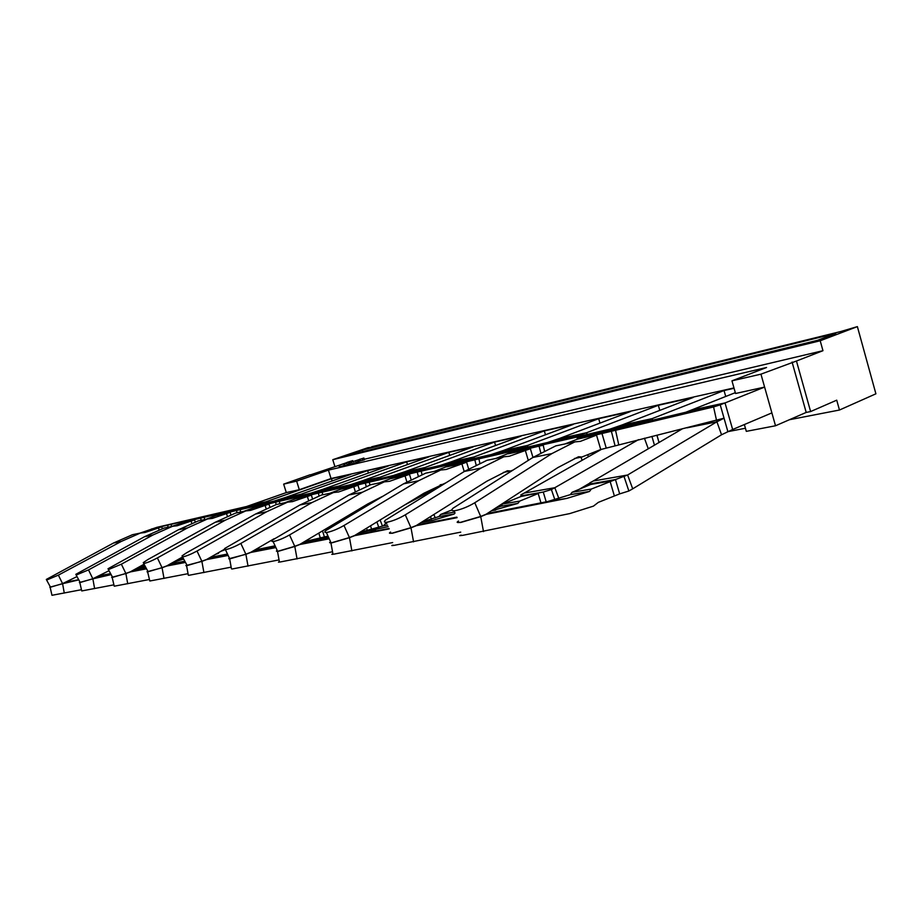<?xml version="1.0" encoding="UTF-8"?>
<svg xmlns="http://www.w3.org/2000/svg" width="922" height="922" viewBox="0 0 922 922"><rect width="100%" height="100%" fill="white"/><g stroke="black" fill="none" stroke-linecap="round" stroke-linejoin="round"><path stroke-width="1.38" d="M822.966 350.694L796.458 361.021L810.611 411.558L836.727 400.171L839.469 410.025L875.9 393.809L857.379 326.618L820.2 340.76L822.966 350.694L364.271 459.271M339.573 465.126L310.253 474.945M820.2 340.76L332.773 459.698L334.801 466.244M839.469 410.025L789.393 419.729M745.437 428.246L727.308 431.761M371.877 447.274L367.866 447.723L332.773 459.698M857.379 326.618L840.703 331.54L371.704 446.778M310.195 474.749L283.653 484.131L286.304 492.579L246.52 506.535L265.974 501.764L266.308 502.847L265.951 501.775L251.533 504.772M796.458 361.021L760.95 374.159L731.953 380.832L766.562 367.498L328.428 470.128L296.63 481.134L283.653 484.131M346.995 462.556L338.87 465.356L339.4 467.051L344.217 465.46M347.041 464.481L348.804 463.87M343.825 464.192L344.355 465.887L345.128 465.702L347.202 464.988L346.672 463.293L343.825 464.192L346.672 463.293M359.027 461.323L364.421 459.732L363.89 458.027L348.562 463.075L363.89 458.027M348.562 463.075L349.092 464.792L352.204 463.95L359.073 461.496L358.554 459.79M296.63 481.134L299.316 489.709L286.304 492.579M731.953 380.832L735.549 393.498L764.603 387.09L771.887 412.895L732.656 429.502L725.026 402.926L732.656 429.502M744.377 424.546L746.313 431.358L775.517 425.768L760.95 374.159M810.611 411.558L806.197 412.422L775.517 425.768M792.079 362.046L806.197 412.422M328.428 470.128L331.044 478.541L299.316 489.709M362.53 450.017L345.312 455.894L817.526 340.31L835.781 333.384L362.53 450.017L362.83 451.607M353.08 461.703L352.746 460.643L346.96 462.429M340.091 466.889L339.573 465.195L352.746 460.643M338.87 465.356L339.573 465.195M345.128 465.702L344.598 464.008M362.876 460.262L362.346 458.568M360.467 460.827L359.949 459.133M358.773 461.668L358.243 459.963M357.794 462.049L357.263 460.343M356.134 462.637L355.615 460.931M354.094 463.328L353.564 461.622M352.204 463.95L351.674 462.233M350.66 464.411L350.13 462.706M349.519 464.723L348.989 463.005M301.402 495.345L301.056 494.215L301.379 495.356M332.174 480.95L331.471 478.714L350.786 474.369L284.679 497.742L301.021 494.215L367.648 470.589L388.45 465.91L321.271 489.859L338.985 486.044L339.354 487.242M331.471 478.714L265.974 501.764M339.319 487.254L338.95 486.055L334.513 487.646L334.709 488.314M368.42 473.055L367.648 470.589M380.509 478.46L380.118 477.193L380.486 478.472M407.489 464.561L406.648 461.818L429.122 456.782L360.894 481.33L380.095 477.193L448.818 452.356L473.17 446.882L403.951 472.064L424.904 467.546L425.319 468.906M406.648 461.818L338.985 486.044M425.284 468.918L424.869 467.558L420.282 469.229L420.513 470.013M449.74 455.399L448.818 452.356M474.265 458.465L473.827 457.012L474.231 458.476M495.575 445.51L494.549 442.076L521.034 436.129L450.916 461.945L473.793 457.024L469.137 458.741L469.39 459.594M494.549 442.076L424.904 467.546M527.96 447.02L527.453 445.464L527.926 447.032M545.467 434.769L544.326 430.908L573.23 424.408L502.329 450.881L527.453 445.464L522.739 447.239L523.016 448.161M544.326 430.908L473.827 457.012M592.95 454.177L592.546 452.783M587.141 434.423L586.646 432.718L587.095 434.423M592.5 452.806L592.915 454.2M599.98 423.106L598.689 418.692L630.36 411.581L558.87 438.699L586.599 432.729L658.331 405.3L693.183 397.463L621.347 425.249L652.142 418.623L652.684 420.467M598.689 418.692L527.499 445.453M659.057 442.479L656.937 435.172M495.978 458.43L512.909 451.619L640.663 422.553L652.096 418.634L652.626 420.478M656.89 435.184L659.011 442.502M659.795 410.382L658.331 405.3M735.318 392.668L690.739 410.313L725.026 402.926L720.232 404.839L724.047 418.196L600.752 449.521L596.522 435.126L580.364 441.373L574.855 441.88L551.921 453.578L474.784 502.755C468.272 506.627 461.876 509.244 455.572 510.592C451.768 511.134 450.916 510.362 453.002 508.253L532.893 457.462L555.77 445.879L574.855 441.88M725.729 396.46L724.035 390.536L734.073 388.289M724.035 390.536L652.142 418.623M132.48 534.702L140.351 533.054L121.266 541.445L58.374 575.132L46.907 579.938L46.307 579.442L113.51 543.023L132.48 534.702M162.376 528.675L161.788 526.831L144.881 532.524L140.351 533.054M246.52 506.535L156.832 527.349L140.052 533.112M159.091 529.92L158.423 527.845L150.447 529.528M156.832 527.349L171.1 524.318L151.462 529.021M168.15 527.223L167.597 525.206M171.596 526.497L171.1 524.318L261.664 503.285L261.848 503.861M76.941 576.619L62.558 583.614L58.374 575.132M62.558 583.614L50.503 587.187L46.573 579.973M164.012 528.087L172.541 526.301L152.994 534.967L88.5 569.9L76.491 574.913L75.811 574.337L144.581 536.685L164.012 528.087M195.234 522.013L194.554 519.893L177.185 525.759L172.541 526.301M285.405 497.477L274.353 501.003L188.745 520.561L171.757 526.462M191.822 523.362L191.038 520.942L182.395 522.762M188.745 520.561L204.211 517.277L183.363 522.255M201.192 520.285L200.627 518.187M204.719 519.547L204.211 517.277L290.626 497.523L301.021 494.215M108.969 570.741L92.822 578.751L88.5 569.9M92.822 578.751L80.214 582.485L76.123 574.959M198.242 520.907L207.531 518.959L187.523 527.926L121.37 564.183L108.773 569.439L108.001 568.759L178.361 529.793L198.242 520.907M230.926 514.822L230.143 512.344L212.291 518.418L207.531 518.959M321.997 489.594L310.737 493.212L219.713 514.13L206.182 519.236M227.377 516.297L226.466 513.439L217.073 515.433M223.343 513.208L240.158 509.624L217.972 514.925M237.069 512.759L236.481 510.569M240.688 511.998L240.158 509.624L328.37 489.444L334.513 487.646L316.834 491.438M144.016 564.241L130.44 571.778L125.853 573.449L121.37 564.183M125.853 573.449L112.622 577.356L108.358 569.496M235.559 513.081L245.701 510.949L225.222 520.227L157.385 557.925C151.969 560.818 147.555 562.662 144.132 563.434L143.256 562.639L147.797 559.596L215.195 522.278L235.559 513.081M269.858 507.042L268.936 504.115L250.577 510.396L245.701 510.949M361.631 481.053L350.176 484.765L260.995 505.198L243.685 511.376M266.147 508.667L265.075 505.268L254.818 507.434M260.995 505.198L279.331 501.291L255.648 506.939M276.197 504.576L275.574 502.26M279.885 503.769L279.331 501.291L369.33 480.662L380.095 477.193M182.544 557.003L166.744 565.901L162.042 567.641L157.385 557.925M162.042 567.641L148.131 571.744L143.659 563.503M276.381 504.507L287.503 502.179L266.55 511.802L197.02 551.033C191.43 554.064 186.774 555.989 183.04 556.83L182.014 555.885L186.451 552.877L255.544 514.038L276.381 504.507M312.466 498.629L311.371 495.126L292.493 501.626L287.503 502.179M404.735 471.776L393.06 475.591L302.105 496.451L284.691 502.767M308.593 500.427L307.314 496.324L296.077 498.71M302.105 496.451L322.181 492.187L296.826 498.203M319.07 495.898L318.355 493.178M322.769 494.78L322.181 492.187L413.932 471.119L420.282 469.229L399.353 473.724M224.346 549.339L206.678 559.447L201.837 561.244L197.02 551.033M201.837 561.244L187.189 565.566L182.498 556.9M321.225 495.102L333.487 492.532L312.062 502.513L240.826 543.415C235.064 546.585 230.143 548.625 226.051 549.535C224.288 549.812 223.885 549.431 224.853 548.406L299.927 504.991L321.225 495.102M359.326 489.513L358.001 485.237L338.593 491.979L333.487 492.532M451.711 461.657L439.852 465.564L347.179 486.862L329.73 493.316M355.281 491.518L353.737 486.505L341.359 489.121M347.179 486.862L369.261 482.171L341.993 488.625M366.218 486.459L365.354 483.186M369.906 485.018L369.261 482.171L462.694 460.677L469.137 458.741L446.248 463.662M274.157 538.702L250.819 552.301L245.851 554.18L240.826 543.415M245.851 554.18L230.362 558.732C228.598 558.997 228.276 558.79 229.394 558.11L225.417 549.616L220.9 551.31M370.736 484.707L384.301 481.86L362.438 492.233L289.531 534.956C283.584 538.275 278.363 540.43 273.846 541.433C271.736 541.744 271.264 541.295 272.428 540.085L348.977 494.976L370.736 484.707M411.108 479.624L409.483 474.323L389.522 481.319L384.301 481.86M503.101 450.581L491.115 454.581L396.829 476.305L379.426 482.886M406.879 481.895L404.965 475.66L391.297 478.553M396.829 476.305L421.239 471.119L391.781 478.08M418.3 476.19L417.251 472.156M422.011 474.611L421.239 471.119L516.216 449.21L522.739 447.239L497.603 452.633M382.33 496.462L367.682 503.988L299.857 544.372L294.752 546.32L289.531 534.956M294.752 546.32L278.329 551.149C276.22 551.46 275.839 551.206 277.199 550.399L273.096 541.525M440.151 484.834L443.609 484.154M445.372 483.07L423.924 493.235L354.659 535.498L349.426 537.549L343.987 525.494C337.855 528.974 332.289 531.268 327.275 532.363C324.728 532.743 324.164 532.201 325.581 530.749L403.479 483.866L425.664 473.182L440.774 470.013L418.484 480.8L343.987 525.494M468.641 468.929L466.613 462.21L446.098 469.482L440.774 470.013M559.689 438.388L547.518 442.502L451.768 464.619L434.527 471.326M464.215 471.545L461.818 463.628L446.617 466.855M451.768 464.619L478.887 458.856L446.94 466.382M476.144 464.988L474.83 459.928M479.866 463.259L478.887 458.856L575.247 436.567L586.599 432.729M349.426 537.549L331.955 542.666C329.408 543.035 328.947 542.735 330.583 541.767L326.365 532.478M503.354 472.433L510.661 471.004L507.331 470.762L486.874 481.203L416.306 525.528L410.947 527.661L405.288 514.833C398.961 518.51 393.003 520.942 387.401 522.163C384.313 522.613 383.621 521.967 385.338 520.215L464.377 471.442L486.943 460.332L503.873 456.77L481.215 467.996L405.288 514.833M532.962 457.416L530.369 448.691L509.301 456.252L503.873 456.77M510.661 471.004L512.736 470.197M528.294 460.366L525.263 450.201L508.264 453.808M544.487 450.893L543.219 445.176L508.368 453.359M540.788 452.829L539.093 446.271M512.909 451.619L609.903 429.145L622.166 424.927M410.947 527.661L392.276 533.123C389.188 533.561 388.623 533.204 390.605 532.052M574.487 458.476L581.897 457.024L578.509 456.747L557.798 467.638L486.159 514.222L480.696 516.47L474.784 502.755M577.333 439.195L564.932 443.966M581.897 457.024L600.752 449.521M606.192 447.919L601.974 433.513L577.379 439.172M685.887 412.215L577.218 438.169L577.207 438.768L601.974 433.513L713.582 406.936L720.232 404.839L685.887 412.215L691.558 409.979M614.997 445.522L611.286 430.931M687.028 427.831L716.913 421.78L627.605 475.003L593.249 481.007L589.826 482.863L590.495 483.877L615.47 479.555L627.605 475.003L632.699 488.833L721.534 434.769L732.61 429.514M480.696 516.47L460.654 522.301C456.863 522.843 456.16 522.417 458.557 521.022M144.12 564.46L142.633 565.97L144.685 565.624M142.633 565.97L138.196 567.479M135.338 569.058L145.1 566.477M81.113 589.769L51.966 595.301L50.157 587.337M78.566 579.938L62.592 583.718L64.275 593.077M110.479 573.853L99.449 575.962M110.386 573.657L100.049 575.628M78.474 579.742L67.202 581.897M62.592 583.718L49.788 587.222M66.349 582.255L66.926 582.162M183.443 558.905L176.724 560.288M180.239 558.306L182.948 557.845M182.844 559.32L172.852 562.466M113.521 584.905L81.747 590.944L79.834 582.646M110.871 574.66L92.857 578.855L94.62 588.616M145.814 567.975L132.814 570.464M145.711 567.768L133.46 570.107M110.767 574.441L97.64 576.953M92.857 578.855L79.384 582.52M96.729 577.345L97.329 577.253M219.851 551.909L216.924 553.58M215.552 554.364L218.514 553.315M149.007 579.569L114.236 586.208L112.196 577.529M146.241 568.862L130.475 571.894L125.888 573.553L127.732 583.764M184.677 561.498L169.36 564.437M184.573 561.256L170.051 564.045M146.125 568.62L130.843 571.559M125.888 573.553L111.666 577.391M129.864 571.986L130.475 571.894M271.229 540.407L272.647 539.866M226.847 554.18L210.32 557.361M188.042 573.68L149.825 581.01L147.635 571.928M185.149 562.489L166.79 566.016L162.076 567.756L164.012 578.451M227.619 554.318L209.559 557.798M185.022 562.224L167.205 565.647M162.076 567.756L147.013 571.778M166.156 566.12L166.79 566.016M318.793 533.089L320.43 538.321M322.527 530.876L324.498 537.192M330.157 527.568L324.936 529.435M275.079 545.824L254.841 549.961M231.157 567.157L188.964 575.293L188.319 575.213L186.601 565.762M228.149 555.436L206.724 559.562L201.883 561.371L203.912 572.597M275.321 546.331L254.011 550.434M227.999 555.125L207.22 559.135M201.883 561.371L185.864 565.601M206.079 559.666L206.724 559.562M366.622 528.202L367.429 530.818M370.54 525.805L371.739 529.712M376.879 521.944L378.85 527.499M404.7 504.968L441.511 485.433M328.002 536.085L304.318 541.71M303.407 542.251L328.566 537.319M279.055 559.896L232.24 568.978L231.468 568.886L229.67 558.963M275.897 547.576L250.865 552.428L245.886 554.306L248.03 566.131M275.736 547.242L251.429 551.944M245.886 554.306L228.783 558.778M250.196 552.532L250.865 552.428M386.675 523.2L385.2 523.777L386.802 523.512M385.2 523.777L383.437 525.817L387.528 525.137M430.516 516.597L431.45 519.247M383.437 525.817L359.638 532.467M358.635 533.077L388.197 526.635M332.542 551.759L280.311 561.959C278.156 562.27 277.845 562.236 279.401 561.844L277.499 551.391M329.235 538.794L299.904 544.499L294.798 546.458L297.068 558.939M329.062 538.402L300.572 543.945M294.798 546.458L278.375 551.287L276.439 551.183M299.212 544.614L299.904 544.499M455.053 512.955L454.166 514.027L438.907 516.562L422.126 521.864M451.861 509.97L440.693 514.43L454.673 512.079M440.693 514.43L438.907 516.562M453.831 514.153L432.234 520.481L420.778 522.716M392.668 542.574L334.064 554.11C331.459 554.491 331.09 554.445 332.946 553.984L330.929 542.943M389.199 528.894L354.705 535.647L349.473 537.687L351.881 550.907M389.003 528.444L355.489 534.99M349.473 537.687L332.001 542.804L329.661 542.701M354.002 535.751L354.705 535.647M521.08 495.875L543.265 492.037L551.402 489.536L554.813 487.715L524.261 493.063L520.872 494.849L521.022 496.474L502.594 504L519.685 501.119L517.876 503.4L500.796 506.247L495.149 508.379M502.594 504L500.796 506.247M519.685 501.119L538.183 493.524L540.96 502.859M546.181 501.822L543.265 492.037L521.022 496.474M551.402 489.536L554.906 499.862M569.658 494.907L570.395 494.48M579.339 489.248L589.896 483.059M524.261 493.063L601.663 449.245M558.951 498.721L554.813 487.715L638.462 439.667M491.207 510.938L517.876 503.4M460.735 532.132L394.524 545.282C391.377 545.732 390.916 545.686 393.129 545.133M457.093 517.657L416.352 525.678L410.993 527.822L413.563 541.859M456.863 517.138L417.263 524.918M410.993 527.822L392.323 533.273L389.476 533.158M415.626 525.794L416.352 525.678M590.679 484.488L590.495 483.877L590.725 484.465L572.066 492.302L591.325 489.052L589.515 491.449L570.257 494.665L547.714 501.522L487.289 513.485M572.066 492.302L570.257 494.665M591.325 489.052L615.47 479.555L619.665 493.881L598.332 502.363L593.434 506.132L569.715 513.6L463.063 535.279C459.202 535.832 458.614 535.774 461.277 535.117M589.826 482.863L590.414 484.592M590.725 484.465L610.03 481.134L614.225 495.448M632.699 488.833L628.862 491L619.665 493.881M624.171 476.893L628.862 491M593.249 481.007L681.946 429.076M721.534 434.769L716.913 421.78L724.047 418.196L727.85 431.531M485.468 514.499L566.903 498.376L589.515 491.449M486.205 514.384L480.742 516.631L483.497 531.614M480.742 516.631L460.712 522.474L457.185 522.336M764.603 387.09L725.084 402.914M733.97 387.932L331.044 478.541M240.654 508.218L255.797 505.244M113.51 543.023L121.266 541.445M274.353 501.003L290.695 497.799M280.323 499.275L296.654 495.771L296.849 496.393M144.581 536.685L152.994 534.967M310.737 493.212L328.439 489.743M178.361 529.793L187.523 527.926M350.176 484.765L369.399 481.007M356.376 482.955L375.577 478.829L375.796 479.544M215.195 522.278L225.222 520.227M393.06 475.591L414.013 471.499M255.544 514.038L266.55 511.802M439.852 465.564L462.786 461.115M299.927 504.991L312.062 502.513M491.115 454.581L516.332 449.706M348.977 494.976L362.438 492.233M547.518 442.502L575.247 436.567L575.374 437.143M554.087 440.509L581.84 434.55L582.139 435.576M588.374 456.77L587.763 454.684M403.479 483.866L418.484 480.8M609.903 429.145L640.663 422.553L640.813 423.233M616.53 427.105L647.313 420.501L647.636 421.642M654.459 445.165L651.923 436.394M464.377 471.442L481.215 468.007M581.356 437.063L615.447 429.813L618.685 444.496M679.237 414.289L713.582 406.936L716.578 420.628M532.893 457.462L551.921 453.578M331.54 526.739L328.601 527.257M275.275 546.239L267.634 547.495M380.071 519.985L382.526 526.162M324.751 538.114L312.489 540.131M433.893 514.476L435.253 517.945M375.634 529.77L362.046 531.994M582.139 460.297L580.987 457.208M432.234 520.481L421.55 522.232M648.281 448.784L644.432 438.215M495.563 510.085L491.507 510.742M566.903 498.376L547.714 501.522"/></g></svg>
